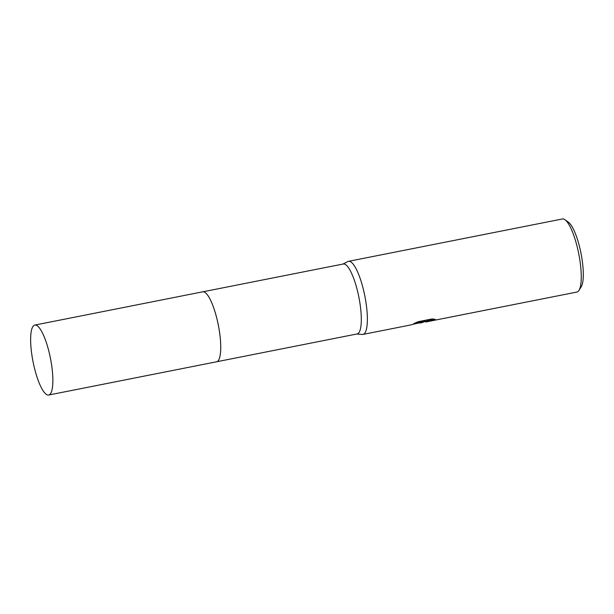 <?xml version="1.0" encoding="UTF-8"?>
<svg xmlns="http://www.w3.org/2000/svg" width="614" height="614" viewBox="0 0 614 614"><rect width="100%" height="100%" fill="white"/><g stroke="black" fill="none" stroke-linecap="round" stroke-linejoin="round"><path stroke-width="0.92" d="M218.822 359.704A35.658 8.865 -101.2 0 0 218.331 325.082A35.658 8.865 -101.2 0 0 205.59 292.886M217.763 361.147A35.658 8.865 -101.2 0 0 218.323 325.082A35.658 8.865 -101.2 0 0 204.063 291.957M357.064 333.962A35.658 8.865 -101.2 0 0 357.125 333.947A35.658 8.865 -101.2 0 0 357.179 333.939A35.658 8.865 -101.2 0 0 358.868 297.13A35.658 8.865 -101.2 0 0 343.272 263.997A35.658 8.865 -101.2 0 0 343.211 264.005M356.818 334.008L362.337 334.453A37.254 9.264 -101.2 0 0 362.997 334.415A37.254 9.264 -101.2 0 0 363.058 334.4A37.254 9.264 -101.2 0 0 364.823 295.94A37.254 9.264 -101.2 0 0 348.522 261.326A37.254 9.264 -101.2 0 0 348.46 261.341A37.254 9.264 -101.2 0 0 347.9 261.541L342.965 264.058M420.191 323.087L423.691 322.051L416.799 323.455M576.822 292.072A37.254 9.264 -101.2 0 0 576.884 292.064A37.254 9.264 -101.2 0 0 576.945 292.049A37.254 9.264 -101.2 0 0 578.971 290.376A37.254 9.264 -101.2 0 0 578.733 253.72A37.254 9.264 -101.2 0 0 564.987 219.735A37.254 9.264 -101.2 0 0 562.409 218.975A37.254 9.264 -101.2 0 0 562.347 218.991M409.883 325.128L425.08 321.345L413.767 323.586L418.188 321.69L432.156 318.927L435.334 319.433L425.809 321.974L425.694 321.452L426.822 321.03L433.776 319.088M578.971 290.376L581.205 286.784A34.062 8.473 -101.2 0 0 580.99 253.275A34.062 8.473 -101.2 0 0 568.418 222.207L564.987 219.735M416.031 322.58L424.972 320.815L425.08 321.345M48.675 395.025L216.55 361.792A35.658 8.872 -101.2 0 0 218.277 324.837A35.658 8.872 -101.2 0 0 202.697 291.827L34.829 325.075A35.658 8.865 -101.2 0 0 33.102 362.014A35.658 8.865 -101.2 0 0 48.675 395.025A35.658 8.865 -101.2 0 0 50.402 358.085A35.658 8.865 -101.2 0 0 34.829 325.075M202.85 291.803L343.272 263.997M348.522 261.326L562.409 218.975M423.652 321.859L425.694 321.46M362.997 334.415L409.945 325.121M425.801 321.982L576.884 292.064M216.704 361.753L357.125 333.947"/></g></svg>
